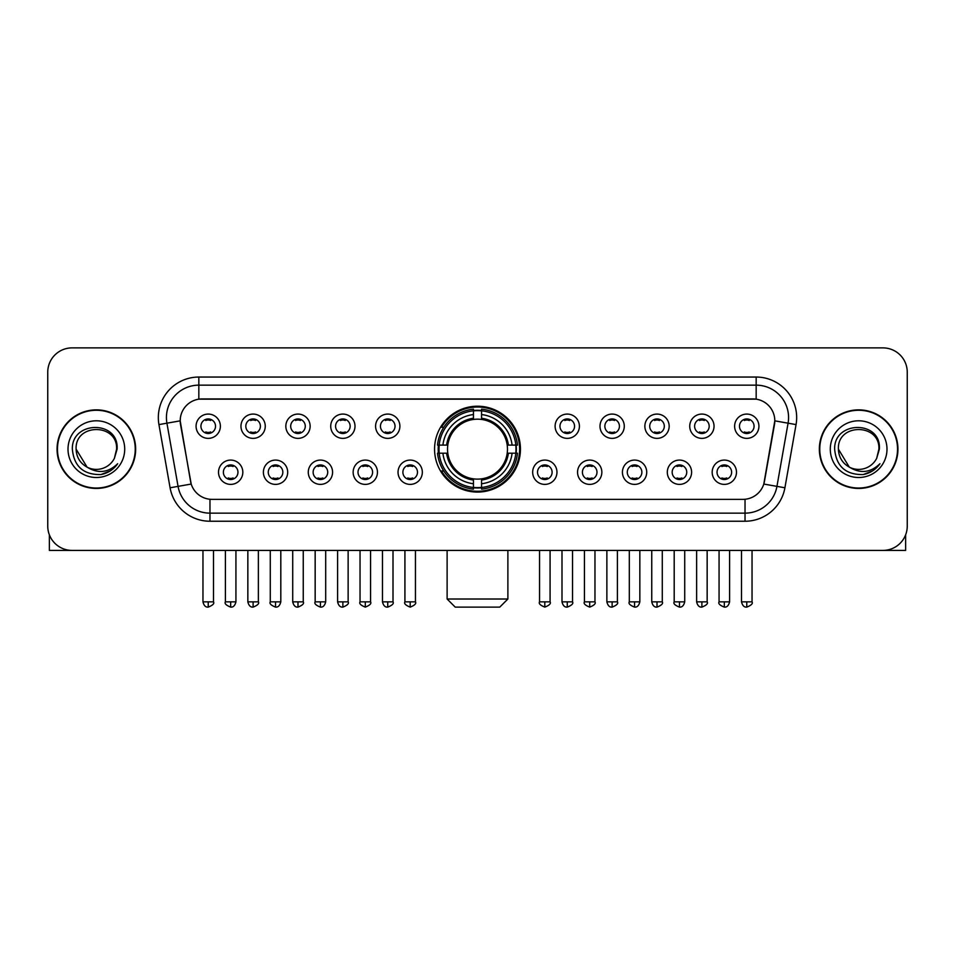 <?xml version="1.0" encoding="UTF-8"?>
<svg xmlns="http://www.w3.org/2000/svg" width="955" height="955" viewBox="0 0 955 955"><rect width="100%" height="100%" fill="white"/><g stroke="black" fill="none" stroke-linecap="round" stroke-linejoin="round"><path stroke-width="1.43" d="M434.561 449.148A42.939 42.939 0 0 0 477.5 492.076A42.939 42.939 0 0 0 520.439 449.148A42.939 42.939 0 0 0 477.5 406.209A42.939 42.939 0 0 0 434.561 449.148M287.694 472.236A12.152 12.152 0 0 1 275.541 484.388A12.152 12.152 0 0 1 263.389 472.236A12.152 12.152 0 0 1 275.541 460.083A12.152 12.152 0 0 1 287.694 472.236M268.26 472.236A7.294 7.294 0 0 0 275.541 479.529A7.294 7.294 0 0 0 282.835 472.236A7.294 7.294 0 0 0 275.541 464.942A7.294 7.294 0 0 0 268.26 472.236M332.579 472.236A12.152 12.152 0 0 1 320.426 484.388A12.152 12.152 0 0 1 308.274 472.236A12.152 12.152 0 0 1 320.426 460.083A12.152 12.152 0 0 1 332.579 472.236M313.133 472.236A7.294 7.294 0 0 0 320.426 479.529A7.294 7.294 0 0 0 327.72 472.236A7.294 7.294 0 0 0 320.426 464.942A7.294 7.294 0 0 0 313.133 472.236M377.452 472.236A12.152 12.152 0 0 1 365.299 484.388A12.152 12.152 0 0 1 353.147 472.236A12.152 12.152 0 0 1 365.299 460.083A12.152 12.152 0 0 1 377.452 472.236M358.018 472.236A7.294 7.294 0 0 0 365.299 479.529A7.294 7.294 0 0 0 372.593 472.236A7.294 7.294 0 0 0 365.299 464.942A7.294 7.294 0 0 0 358.018 472.236M422.337 472.236A12.152 12.152 0 0 1 410.184 484.388A12.152 12.152 0 0 1 398.032 472.236A12.152 12.152 0 0 1 410.184 460.083A12.152 12.152 0 0 1 422.337 472.236M402.891 472.236A7.294 7.294 0 0 0 410.184 479.529A7.294 7.294 0 0 0 417.478 472.236A7.294 7.294 0 0 0 410.184 464.942A7.294 7.294 0 0 0 402.891 472.236M556.968 472.236A12.152 12.152 0 0 1 544.816 484.388A12.152 12.152 0 0 1 532.663 472.236A12.152 12.152 0 0 1 544.816 460.083A12.152 12.152 0 0 1 556.968 472.236M537.522 472.236A7.294 7.294 0 0 0 544.816 479.529A7.294 7.294 0 0 0 552.109 472.236A7.294 7.294 0 0 0 544.816 464.942A7.294 7.294 0 0 0 537.522 472.236M601.853 472.236A12.152 12.152 0 0 1 589.701 484.388A12.152 12.152 0 0 1 577.548 472.236A12.152 12.152 0 0 1 589.701 460.083A12.152 12.152 0 0 1 601.853 472.236M582.407 472.236A7.294 7.294 0 0 0 589.701 479.529A7.294 7.294 0 0 0 596.982 472.236A7.294 7.294 0 0 0 589.701 464.942A7.294 7.294 0 0 0 582.407 472.236M646.726 472.236A12.152 12.152 0 0 1 634.574 484.388A12.152 12.152 0 0 1 622.421 472.236A12.152 12.152 0 0 1 634.574 460.083A12.152 12.152 0 0 1 646.726 472.236M627.28 472.236A7.294 7.294 0 0 0 634.574 479.529A7.294 7.294 0 0 0 641.867 472.236A7.294 7.294 0 0 0 634.574 464.942A7.294 7.294 0 0 0 627.28 472.236M691.611 472.236A12.152 12.152 0 0 1 679.459 484.388A12.152 12.152 0 0 1 667.306 472.236A12.152 12.152 0 0 1 679.459 460.083A12.152 12.152 0 0 1 691.611 472.236M672.165 472.236A7.294 7.294 0 0 0 679.459 479.529A7.294 7.294 0 0 0 686.74 472.236A7.294 7.294 0 0 0 679.459 464.942A7.294 7.294 0 0 0 672.165 472.236M736.484 472.236A12.152 12.152 0 0 1 724.332 484.388A12.152 12.152 0 0 1 712.179 472.236A12.152 12.152 0 0 1 724.332 460.083A12.152 12.152 0 0 1 736.484 472.236M717.038 472.236A7.294 7.294 0 0 0 724.332 479.529A7.294 7.294 0 0 0 731.626 472.236A7.294 7.294 0 0 0 724.332 464.942A7.294 7.294 0 0 0 717.038 472.236M242.821 472.236A12.152 12.152 0 0 1 230.668 484.388A12.152 12.152 0 0 1 218.516 472.236A12.152 12.152 0 0 1 230.668 460.083A12.152 12.152 0 0 1 242.821 472.236M223.375 472.236A7.294 7.294 0 0 0 230.668 479.529A7.294 7.294 0 0 0 237.962 472.236A7.294 7.294 0 0 0 230.668 464.942A7.294 7.294 0 0 0 223.375 472.236M265.263 426.217A12.152 12.152 0 0 1 253.111 438.369A12.152 12.152 0 0 1 240.958 426.217A12.152 12.152 0 0 1 253.111 414.076A12.152 12.152 0 0 1 265.263 426.217M245.817 426.217A7.294 7.294 0 0 0 253.111 433.51A7.294 7.294 0 0 0 260.393 426.217A7.294 7.294 0 0 0 253.111 418.935A7.294 7.294 0 0 0 245.817 426.217M310.136 426.217A12.152 12.152 0 0 1 297.984 438.369A12.152 12.152 0 0 1 285.832 426.217A12.152 12.152 0 0 1 297.984 414.076A12.152 12.152 0 0 1 310.136 426.217M290.69 426.217A7.294 7.294 0 0 0 297.984 433.51A7.294 7.294 0 0 0 305.278 426.217A7.294 7.294 0 0 0 297.984 418.935A7.294 7.294 0 0 0 290.69 426.217M355.009 426.217A12.152 12.152 0 0 1 342.869 438.369A12.152 12.152 0 0 1 330.717 426.217A12.152 12.152 0 0 1 342.869 414.076A12.152 12.152 0 0 1 355.009 426.217M335.575 426.217A7.294 7.294 0 0 0 342.869 433.51A7.294 7.294 0 0 0 350.151 426.217A7.294 7.294 0 0 0 342.869 418.935A7.294 7.294 0 0 0 335.575 426.217M399.894 426.217A12.152 12.152 0 0 1 387.742 438.369A12.152 12.152 0 0 1 375.59 426.217A12.152 12.152 0 0 1 387.742 414.076A12.152 12.152 0 0 1 399.894 426.217M380.448 426.217A7.294 7.294 0 0 0 387.742 433.51A7.294 7.294 0 0 0 395.036 426.217A7.294 7.294 0 0 0 387.742 418.935A7.294 7.294 0 0 0 380.448 426.217M579.41 426.217A12.152 12.152 0 0 1 567.258 438.369A12.152 12.152 0 0 1 555.106 426.217A12.152 12.152 0 0 1 567.258 414.076A12.152 12.152 0 0 1 579.41 426.217M559.964 426.217A7.294 7.294 0 0 0 567.258 433.51A7.294 7.294 0 0 0 574.552 426.217A7.294 7.294 0 0 0 567.258 418.935A7.294 7.294 0 0 0 559.964 426.217M624.284 426.217A12.152 12.152 0 0 1 612.131 438.369A12.152 12.152 0 0 1 599.991 426.217A12.152 12.152 0 0 1 612.131 414.076A12.152 12.152 0 0 1 624.284 426.217M604.849 426.217A7.294 7.294 0 0 0 612.131 433.51A7.294 7.294 0 0 0 619.425 426.217A7.294 7.294 0 0 0 612.131 418.935A7.294 7.294 0 0 0 604.849 426.217M669.168 426.217A12.152 12.152 0 0 1 657.016 438.369A12.152 12.152 0 0 1 644.864 426.217A12.152 12.152 0 0 1 657.016 414.076A12.152 12.152 0 0 1 669.168 426.217M649.722 426.217A7.294 7.294 0 0 0 657.016 433.51A7.294 7.294 0 0 0 664.31 426.217A7.294 7.294 0 0 0 657.016 418.935A7.294 7.294 0 0 0 649.722 426.217M714.042 426.217A12.152 12.152 0 0 1 701.889 438.369A12.152 12.152 0 0 1 689.737 426.217A12.152 12.152 0 0 1 701.889 414.076A12.152 12.152 0 0 1 714.042 426.217M694.607 426.217A7.294 7.294 0 0 0 701.889 433.51A7.294 7.294 0 0 0 709.183 426.217A7.294 7.294 0 0 0 701.889 418.935A7.294 7.294 0 0 0 694.607 426.217M758.927 426.217A12.152 12.152 0 0 1 746.774 438.369A12.152 12.152 0 0 1 734.622 426.217A12.152 12.152 0 0 1 746.774 414.076A12.152 12.152 0 0 1 758.927 426.217M739.48 426.217A7.294 7.294 0 0 0 746.774 433.51A7.294 7.294 0 0 0 754.068 426.217A7.294 7.294 0 0 0 746.774 418.935A7.294 7.294 0 0 0 739.48 426.217M220.378 426.217A12.152 12.152 0 0 1 208.226 438.369A12.152 12.152 0 0 1 196.073 426.217A12.152 12.152 0 0 1 208.226 414.076A12.152 12.152 0 0 1 220.378 426.217M200.932 426.217A7.294 7.294 0 0 0 208.226 433.51A7.294 7.294 0 0 0 215.52 426.217A7.294 7.294 0 0 0 208.226 418.935A7.294 7.294 0 0 0 200.932 426.217M170.085 487.778L158.948 424.593A40.504 40.504 0 0 1 198.831 377.046L756.169 377.046A40.504 40.504 0 0 1 796.052 424.593L784.915 487.778A40.504 40.504 0 0 1 745.031 521.239L209.969 521.239A40.504 40.504 0 0 1 170.085 487.778L191.203 484.054L180.531 424.593A21.87 21.87 0 0 1 202.066 398.927L752.934 398.927A21.87 21.87 0 0 1 774.469 424.593L764.466 481.296A21.87 21.87 0 0 1 742.93 499.37L212.07 499.37A21.87 21.87 0 0 1 190.534 481.296L180.197 420.845L166.922 423.184A32.398 32.398 0 0 1 198.831 385.151L756.169 385.151A32.398 32.398 0 0 1 788.078 423.184L776.94 486.37A32.398 32.398 0 0 1 745.031 513.145L209.969 513.145A32.398 32.398 0 0 1 178.06 486.37L166.922 423.184A32.398 32.398 0 0 1 166.433 417.55M438.417 453.195A39.286 39.286 0 0 1 438.417 445.102M57.061 449.148A39.286 39.286 0 0 0 96.36 488.435A39.286 39.286 0 0 0 135.646 449.148A39.286 39.286 0 0 0 96.36 409.862A39.286 39.286 0 0 0 57.061 449.148M819.354 449.148A39.286 39.286 0 0 0 858.64 488.435A39.286 39.286 0 0 0 897.939 449.148A39.286 39.286 0 0 0 858.64 409.862A39.286 39.286 0 0 0 819.354 449.148M198.831 377.046L198.831 399.166L756.169 399.166L756.169 377.046M180.197 420.797L180.435 417.55M742.93 499.37L212.07 499.37M796.052 424.593L774.803 420.845L763.797 484.054L784.915 487.778M764.466 481.296L764.334 481.989M190.666 481.989L190.534 481.296M907.25 372.187A24.305 24.305 0 0 0 882.945 347.883L72.055 347.883A24.305 24.305 0 0 0 47.75 372.187L47.75 526.11A24.305 24.305 0 0 0 72.055 550.402L882.945 550.402A24.305 24.305 0 0 0 907.25 526.11L907.25 372.187L907.25 526.11M47.75 372.187L47.75 526.11M882.945 347.883L72.055 347.883M72.055 550.402L882.945 550.402M135.24 449.148A38.88 38.88 0 0 0 96.36 410.268A38.88 38.88 0 0 0 57.467 449.148A38.88 38.88 0 0 0 96.36 488.029A38.88 38.88 0 0 0 135.24 449.148M87.108 467.162L76.102 449.148C74.86 423.017 117.847 423.017 116.606 449.148L114.385 458.364L117.095 449.148C119.1 419.902 71.47 420.618 72.353 449.148C73.965 466.374 83.467 474.85 100.848 474.575C107.915 473.214 113.526 469.597 117.668 463.724C108.321 472.701 98.186 473.871 87.263 467.246A20.258 20.258 0 0 0 114.385 458.364L116.606 449.423M87.263 467.246C80.184 463.342 76.46 457.302 76.102 449.148M68.008 449.148A28.352 28.352 0 0 0 96.36 477.5A28.352 28.352 0 0 0 124.711 449.148A28.352 28.352 0 0 0 96.36 420.797A28.352 28.352 0 0 0 68.008 449.148M117.608 463.808L110.434 470.791M110.267 470.899L100.967 474.551M49.373 534.836L49.373 550.402L143.346 550.402M897.533 449.148A38.88 38.88 0 0 0 858.64 410.268A38.88 38.88 0 0 0 819.76 449.148A38.88 38.88 0 0 0 858.64 488.029A38.88 38.88 0 0 0 897.533 449.148M849.282 467.102L838.395 449.148C837.153 423.017 880.14 423.017 878.898 449.148L876.678 458.364L879.388 449.148C881.393 419.902 833.751 420.618 834.646 449.148C836.258 466.374 845.76 474.85 863.129 474.575C870.208 473.214 875.819 469.597 879.961 463.724C870.614 472.701 860.479 473.871 849.556 467.246L849.532 467.234A20.258 20.258 0 0 0 876.678 458.364L878.898 449.423M849.556 467.246C842.477 463.342 838.753 457.302 838.395 449.148M830.289 449.148A28.352 28.352 0 0 0 858.64 477.5A28.352 28.352 0 0 0 886.992 449.148A28.352 28.352 0 0 0 858.64 420.797A28.352 28.352 0 0 0 830.289 449.148M879.901 463.808L872.715 470.791M872.548 470.899L863.26 474.551M499.775 607.117L455.225 607.117L447.119 599.012L507.881 599.012L499.775 607.117M507.201 453.195A29.975 29.975 0 0 0 481.547 419.448L481.547 419.448A29.975 29.975 0 0 0 447.8 453.195A29.975 29.975 0 0 0 507.201 453.195L508.394 453.195L507.201 453.195A29.975 29.975 0 0 1 481.547 478.849L481.547 483.743A34.834 34.834 0 0 0 512.095 453.195L517.479 453.195A40.182 40.182 0 0 1 481.547 489.127L481.547 487.492A38.558 38.558 0 0 0 515.843 453.195M439.24 453.195A38.475 38.475 0 0 1 439.24 445.102M481.547 410.877A38.475 38.475 0 0 0 473.453 410.877M515.76 445.102A38.475 38.475 0 0 1 515.76 453.195M517.479 445.102A40.182 40.182 0 0 0 481.547 409.17L481.547 410.805A38.558 38.558 0 0 1 515.843 445.102L517.479 445.102M437.521 453.195A40.182 40.182 0 0 0 473.453 489.127L473.453 487.492A38.558 38.558 0 0 1 439.157 453.195L437.521 453.195M515.843 445.102L512.095 445.102A34.834 34.834 0 0 0 481.547 414.554L481.547 410.805M481.547 487.492L481.547 483.743M439.157 453.195L442.905 453.195A34.834 34.834 0 0 0 473.453 483.743L473.453 487.492M481.547 414.554L481.547 418.254A31.157 31.157 0 0 1 508.394 445.102L512.095 445.102M512.095 453.195L508.394 453.195A31.157 31.157 0 0 1 481.547 480.043M473.453 483.743L473.453 478.849A29.975 29.975 0 0 1 447.8 453.195L442.905 453.195M507.201 445.102L508.394 445.102M481.547 487.408A38.475 38.475 0 0 1 473.453 487.408M473.453 409.17A40.182 40.182 0 0 0 437.521 445.102L439.157 445.102A38.558 38.558 0 0 1 473.453 410.805L473.453 409.17M473.453 410.805L473.453 414.554A34.834 34.834 0 0 0 442.905 445.102L439.157 445.102M473.453 419.4L473.453 414.554M442.905 445.102L446.606 445.102A31.157 31.157 0 0 1 473.453 418.254M473.453 478.849L473.453 480.043A31.157 31.157 0 0 1 446.606 453.195M443.8 427.279L441.497 427.279A42.127 42.127 0 0 1 519.627 449.148A42.127 42.127 0 0 1 441.497 471.018L443.8 471.018M205.803 433.093L205.803 431.947A6.219 6.219 0 0 0 210.661 431.947L210.661 433.093M210.661 419.352L210.661 420.498A6.219 6.219 0 0 0 205.803 420.498L205.803 419.352M250.676 433.093L250.676 431.947A6.219 6.219 0 0 0 255.534 431.947L255.534 433.093M255.534 419.352L255.534 420.498A6.219 6.219 0 0 0 250.676 420.498L250.676 419.352M295.561 433.093L295.561 431.947A6.219 6.219 0 0 0 300.419 431.947L300.419 433.093M300.419 419.352L300.419 420.498A6.219 6.219 0 0 0 295.561 420.498L295.561 419.352M340.434 433.093L340.434 431.947A6.219 6.219 0 0 0 345.292 431.947L345.292 433.093M345.292 419.352L345.292 420.498A6.219 6.219 0 0 0 340.434 420.498L340.434 419.352M385.307 433.093L385.307 431.947A6.219 6.219 0 0 0 390.177 431.947L390.177 433.093M390.177 419.352L390.177 420.498A6.219 6.219 0 0 0 385.307 420.498L385.307 419.352M564.823 433.093L564.823 431.947A6.219 6.219 0 0 0 569.693 431.947L569.693 433.093M569.693 419.352L569.693 420.498A6.219 6.219 0 0 0 564.823 420.498L564.823 419.352M609.708 433.093L609.708 431.947A6.219 6.219 0 0 0 614.566 431.947L614.566 433.093M614.566 419.352L614.566 420.498A6.219 6.219 0 0 0 609.708 420.498L609.708 419.352M654.581 433.093L654.581 431.947A6.219 6.219 0 0 0 659.439 431.947L659.439 433.093M659.439 419.352L659.439 420.498A6.219 6.219 0 0 0 654.581 420.498L654.581 419.352M699.466 433.093L699.466 431.947A6.219 6.219 0 0 0 704.324 431.947L704.324 433.093M704.324 419.352L704.324 420.498A6.219 6.219 0 0 0 699.466 420.498L699.466 419.352M744.339 433.093L744.339 431.947A6.219 6.219 0 0 0 749.198 431.947L749.198 433.093M749.198 419.352L749.198 420.498A6.219 6.219 0 0 0 744.339 420.498L744.339 419.352M228.233 479.112L228.233 477.954A6.219 6.219 0 0 0 233.092 477.954L233.092 479.112M233.092 465.36L233.092 466.518A6.219 6.219 0 0 0 228.233 466.518L228.233 465.36M273.118 479.112L273.118 477.954A6.219 6.219 0 0 0 277.977 477.954L277.977 479.112M277.977 465.36L277.977 466.518A6.219 6.219 0 0 0 273.118 466.518L273.118 465.36M317.991 479.112L317.991 477.954A6.219 6.219 0 0 0 322.85 477.954L322.85 479.112M322.85 465.36L322.85 466.518A6.219 6.219 0 0 0 317.991 466.518L317.991 465.36M362.876 479.112L362.876 477.954A6.219 6.219 0 0 0 367.735 477.954L367.735 479.112M367.735 465.36L367.735 466.518A6.219 6.219 0 0 0 362.876 466.518L362.876 465.36M407.749 479.112L407.749 477.954A6.219 6.219 0 0 0 412.608 477.954L412.608 479.112M412.608 465.36L412.608 466.518A6.219 6.219 0 0 0 407.749 466.518L407.749 465.36M542.392 479.112L542.392 477.954A6.219 6.219 0 0 0 547.251 477.954L547.251 479.112M547.251 465.36L547.251 466.518A6.219 6.219 0 0 0 542.392 466.518L542.392 465.36M587.265 479.112L587.265 477.954A6.219 6.219 0 0 0 592.124 477.954L592.124 479.112M592.124 465.36L592.124 466.518A6.219 6.219 0 0 0 587.265 466.518L587.265 465.36M632.15 479.112L632.15 477.954A6.219 6.219 0 0 0 637.009 477.954L637.009 479.112M637.009 465.36L637.009 466.518A6.219 6.219 0 0 0 632.15 466.518L632.15 465.36M677.023 479.112L677.023 477.954A6.219 6.219 0 0 0 681.882 477.954L681.882 479.112M681.882 465.36L681.882 466.518A6.219 6.219 0 0 0 677.023 466.518L677.023 465.36M721.908 479.112L721.908 477.954A6.219 6.219 0 0 0 726.767 477.954L726.767 479.112M726.767 465.36L726.767 466.518A6.219 6.219 0 0 0 721.908 466.518L721.908 465.36M905.627 534.836L905.627 550.402L811.654 550.402M745.031 499.274L745.031 521.239M209.969 521.239L209.969 499.274M158.948 424.593L166.922 423.184M473.453 487.778A38.845 38.845 0 0 0 481.547 487.778M516.13 453.195A38.845 38.845 0 0 0 516.13 445.102M481.547 410.519A38.845 38.845 0 0 0 473.453 410.519M208.226 601.853L202.961 601.853C203.881 605.601 205.635 607.356 208.226 607.117L208.226 601.853L213.49 601.853L213.49 550.402M253.111 601.853L247.846 601.853C248.766 605.601 250.52 607.356 253.111 607.117L253.111 601.853L258.375 601.853L258.375 550.402M297.984 601.853L292.719 601.853C293.639 605.601 295.393 607.356 297.984 607.117L297.984 601.853L303.248 601.853L303.248 550.402M342.869 601.853L337.593 601.853C338.512 605.601 340.278 607.356 342.869 607.117L342.869 601.853L348.133 601.853L348.133 550.402M387.742 601.853L382.478 601.853C383.397 605.601 385.151 607.356 387.742 607.117L387.742 601.853L393.006 601.853L393.006 550.402M567.258 601.853L561.994 601.853C562.913 605.601 564.668 607.356 567.258 607.117L567.258 601.853L572.523 601.853L572.523 550.402M612.131 601.853L606.867 601.853C607.786 605.601 609.541 607.356 612.131 607.117L612.131 601.853L617.408 601.853L617.408 550.402M657.016 601.853L651.752 601.853C652.671 605.601 654.426 607.356 657.016 607.117L657.016 601.853L662.281 601.853L662.281 550.402M701.889 601.853L696.625 601.853C697.544 605.601 699.299 607.356 701.889 607.117L701.889 601.853L707.154 601.853L707.154 550.402M746.774 601.853L741.51 601.853C742.429 605.601 744.184 607.356 746.774 607.117L746.774 601.853L752.039 601.853L752.039 550.402M230.668 601.853L225.404 601.853C224.329 603.536 226.084 605.291 230.668 607.117L230.668 601.853L235.933 601.853L235.933 550.402M275.541 601.853L270.277 601.853C269.215 603.536 270.969 605.291 275.541 607.117L275.541 601.853L280.806 601.853L280.806 550.402M320.426 601.853L315.162 601.853C314.088 603.536 315.842 605.291 320.426 607.117L320.426 601.853L325.691 601.853L325.691 550.402M365.299 601.853L360.035 601.853C358.973 603.536 360.727 605.291 365.299 607.117L365.299 601.853L370.564 601.853L370.564 550.402M410.184 601.853L404.92 601.853C403.846 603.536 405.6 605.291 410.184 607.117L410.184 601.853L415.449 601.853L415.449 550.402M544.816 601.853L539.551 601.853C538.489 603.536 540.244 605.291 544.816 607.117L544.816 601.853L550.08 601.853L550.08 550.402M589.701 601.853L584.436 601.853C583.362 603.536 585.117 605.291 589.701 607.117L589.701 601.853L594.965 601.853L594.965 550.402M634.574 601.853L629.309 601.853C628.247 603.536 630.002 605.291 634.574 607.117L634.574 601.853L639.838 601.853L639.838 550.402M679.459 601.853L674.194 601.853C673.12 603.536 674.875 605.291 679.459 607.117L679.459 601.853L684.723 601.853L684.723 550.402M724.332 601.853L719.067 601.853C718.005 603.536 719.76 605.291 724.332 607.117L724.332 601.853L729.596 601.853L729.596 550.402M507.881 550.402L507.881 599.012M447.119 550.402L447.119 599.012M202.961 601.853L202.961 550.402M213.49 601.853C214.565 603.536 212.81 605.291 208.226 607.117M247.846 601.853L247.846 550.402M258.375 601.853C259.438 603.536 257.683 605.291 253.111 607.117M292.719 601.853L292.719 550.402M303.248 601.853C304.323 603.536 302.568 605.291 297.984 607.117M337.593 601.853L337.593 550.402M348.133 601.853C349.196 603.536 347.441 605.291 342.869 607.117M382.478 601.853L382.478 550.402M393.006 601.853C394.081 603.536 392.326 605.291 387.742 607.117M561.994 601.853L561.994 550.402M572.523 601.853C573.597 603.536 571.842 605.291 567.258 607.117M606.867 601.853L606.867 550.402M617.408 601.853C618.47 603.536 616.715 605.291 612.131 607.117M651.752 601.853L651.752 550.402M662.281 601.853C663.343 603.536 661.588 605.291 657.016 607.117M696.625 601.853L696.625 550.402M707.154 601.853C708.228 603.536 706.473 605.291 701.889 607.117M741.51 601.853L741.51 550.402M752.039 601.853C753.101 603.536 751.346 605.291 746.774 607.117M225.404 601.853L225.404 550.402M235.933 601.853C235.014 605.601 233.259 607.356 230.668 607.117M270.277 601.853L270.277 550.402M280.806 601.853C279.887 605.601 278.132 607.356 275.541 607.117M315.162 601.853L315.162 550.402M325.691 601.853C324.772 605.601 323.017 607.356 320.426 607.117M360.035 601.853L360.035 550.402M370.564 601.853C371.638 603.536 369.883 605.291 365.299 607.117M404.92 601.853L404.92 550.402M415.449 601.853C416.511 603.536 414.757 605.291 410.184 607.117M539.551 601.853L539.551 550.402M550.08 601.853C551.154 603.536 549.4 605.291 544.816 607.117M584.436 601.853L584.436 550.402M594.965 601.853C596.027 603.536 594.273 605.291 589.701 607.117M629.309 601.853L629.309 550.402M639.838 601.853C638.919 605.601 637.164 607.356 634.574 607.117M674.194 601.853L674.194 550.402M684.723 601.853C683.804 605.601 682.049 607.356 679.459 607.117M719.067 601.853L719.067 550.402M729.596 601.853C728.677 605.601 726.922 607.356 724.332 607.117"/></g></svg>
